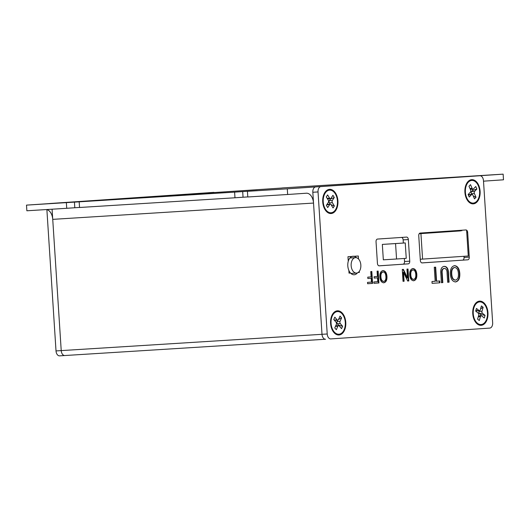 <?xml version="1.0" encoding="UTF-8"?>
<svg xmlns="http://www.w3.org/2000/svg" width="530" height="530" viewBox="0 0 530 530"><rect width="100%" height="100%" fill="white"/><g stroke="black" fill="none" stroke-linecap="round" stroke-linejoin="round"><path stroke-width="0.79" d="M337.921 200.923A12.117 7.612 -93.6 0 1 333.423 212.782A12.117 7.612 -93.6 0 1 324.645 208.966A12.117 7.612 -93.6 0 1 323.75 194.676A12.117 7.612 -93.6 0 1 331.959 189.793A12.117 7.612 -93.6 0 1 337.921 200.923M480.1 191.25A12.117 7.612 -93.6 0 1 475.595 203.109A12.117 7.612 -93.6 0 1 466.824 199.293A12.117 7.612 -93.6 0 1 465.93 185.003A12.117 7.612 -93.6 0 1 474.131 180.114A12.117 7.612 -93.6 0 1 480.1 191.25M487.951 312.713A12.117 7.612 -93.6 0 1 483.446 324.572A12.117 7.612 -93.6 0 1 474.675 320.756A12.117 7.612 -93.6 0 1 473.78 306.466A12.117 7.612 -93.6 0 1 481.989 301.577A12.117 7.612 -93.6 0 1 487.951 312.713M345.779 322.386A12.117 7.612 -93.6 0 1 341.274 334.244A12.117 7.612 -93.6 0 1 332.502 330.428A12.117 7.612 -93.6 0 1 331.608 316.138A12.117 7.612 -93.6 0 1 339.809 311.249A12.117 7.612 -93.6 0 1 345.779 322.386M454.548 265.669C457.556 265.927 459.298 268.458 459.782 273.275C460.06 278.343 458.662 281.231 455.595 281.94C452.521 281.655 450.772 279.045 450.348 274.103C450.136 269.16 451.54 266.351 454.548 265.669M434.262 267.252L435.667 267.16L436.574 281.191L439.761 280.973L439.88 282.808L432.096 283.338L431.976 281.503L435.17 281.284L434.262 267.252M383.011 270.591C385.27 270.784 386.582 272.685 386.94 276.289C387.152 280.092 386.098 282.258 383.8 282.795C381.494 282.576 380.182 280.622 379.864 276.912C379.705 273.208 380.759 271.102 383.011 270.591M412.89 268.558C415.149 268.75 416.454 270.651 416.818 274.262C417.024 278.058 415.977 280.224 413.672 280.761C411.366 280.542 410.054 278.588 409.743 274.878C409.584 271.174 410.631 269.068 412.89 268.558M403.091 264.178A2.577 1.616 86.4 0 0 404.536 261.495L409.743 261.171L408.345 239.553A2.577 1.616 -93.6 0 0 406.57 237.089A2.577 1.616 -93.6 0 1 406.57 237.089L377.486 239.07A2.577 1.616 -93.6 0 0 376.035 241.753L377.433 263.37A2.577 1.616 -93.6 0 0 379.208 265.835L379.215 265.835A2.577 1.616 -93.6 0 1 379.208 265.835L408.299 263.854L378.97 265.822M409.743 261.171A2.577 1.616 -93.6 0 1 408.299 263.854M463.982 256.295L464.055 257.447L469.269 257.123L467.665 232.418A2.577 1.616 -93.6 0 0 465.89 229.954A2.577 1.616 -93.6 0 0 465.883 229.954L420.197 233.061A2.577 1.616 -93.6 0 0 418.746 235.744L420.343 260.449A2.577 1.616 -93.6 0 0 422.118 262.913L467.818 259.806L421.88 262.9M469.269 257.123A2.577 1.616 -93.6 0 1 467.818 259.806M352.139 256.414L353.954 256.295A9.282 5.83 86.4 0 1 356.511 257.739A9.282 5.83 86.4 0 0 353.04 256.242A9.282 5.83 86.4 0 0 347.806 265.901A9.282 5.83 86.4 0 0 354.199 274.772A9.282 5.83 86.4 0 0 357.458 272.857M330.78 338.915L489.76 328.096A5.154 3.24 86.4 0 0 492.655 322.73L483.473 180.684A5.154 3.24 86.4 0 0 479.915 175.755A5.154 3.24 86.4 0 0 479.908 175.755L320.928 186.573A5.154 3.24 86.4 0 0 318.033 191.94L327.215 333.986A5.154 3.24 86.4 0 0 330.766 338.915A5.154 3.24 86.4 0 0 330.78 338.915M406.96 269.114L408.014 269.041L408.789 280.94L407.669 281.013L403.522 272.38L404.092 281.258L403.038 281.331L402.27 269.432L403.383 269.359L407.537 277.992L406.96 269.114M377.088 271.148L378.142 271.075L378.91 282.974L373.928 283.311L373.842 281.94L377.771 281.668L377.519 277.859L374.167 278.084L374.081 276.713L377.433 276.481L377.088 271.148M442.239 273.586L442.822 282.603L441.417 282.702L440.827 273.573C440.41 269.22 441.53 266.822 444.18 266.378C446.903 266.398 448.334 268.624 448.486 273.056L449.076 282.179L447.671 282.278L447.088 273.255C447.101 270.24 446.214 268.624 444.425 268.405C442.57 268.723 441.841 270.452 442.239 273.586L441.834 273.613L442.417 282.629L442.822 282.603M370.768 271.579L371.822 271.506L372.59 283.404L367.608 283.742L367.522 282.364L371.45 282.099L371.199 278.29L367.853 278.515L367.76 277.144L371.113 276.912L370.768 271.579M318.033 191.94L312.826 192.264L322.008 334.311A5.154 3.24 86.4 0 0 325.559 339.24A5.154 3.24 -93.6 0 1 322.008 334.311L327.215 333.986M474.708 176.079L474.701 176.079A5.154 3.24 -93.6 0 1 474.721 176.079A5.154 3.24 -93.6 0 1 474.708 176.079L320.928 186.573M408.345 239.553L403.138 239.878L403.343 243.045M404.344 258.468L404.536 261.495M403.138 239.878A2.577 1.616 86.4 0 0 401.601 237.427M461.776 230.828A2.577 1.616 86.4 0 0 460.921 230.292M462.61 260.131A2.577 1.616 86.4 0 0 464.055 257.447M352.112 273.354A9.282 5.83 -93.6 0 1 351.536 273.957M350.496 257.381A9.282 5.83 -93.6 0 1 351.145 257.911A9.282 5.83 -93.6 0 0 350.496 257.381M325.572 339.24A5.154 3.24 -93.6 0 1 325.559 339.24A5.154 3.24 86.4 0 0 325.572 339.24L64.786 355.531A5.154 3.24 86.4 0 1 64.773 355.531A5.154 3.24 86.4 0 0 64.786 355.531M312.826 192.264A5.154 3.24 -93.6 0 1 315.721 186.898M412.492 268.584C414.745 268.776 416.057 270.678 416.414 274.282L416.818 274.262M416.414 274.282C416.626 278.084 415.58 280.251 413.274 280.781M412.983 269.929L412.585 269.956C410.922 270.426 410.193 272.056 410.392 274.845C410.558 277.627 411.485 279.151 413.181 279.409L413.579 279.389C415.295 278.893 416.024 277.203 415.765 274.315C415.573 271.605 414.645 270.148 412.983 269.929C411.326 270.399 410.598 272.029 410.796 274.818C410.962 277.601 411.889 279.125 413.579 279.389M410.392 274.845L410.796 274.818M407.616 269.068L408.385 280.966L408.789 280.94M408.385 280.966L407.669 281.013M404.092 281.258L403.694 281.284L403.118 272.407L403.522 272.38M403.694 281.284L403.038 281.324M402.985 269.386L407.139 278.018L407.537 277.992M382.614 270.618C384.873 270.81 386.178 272.705 386.542 276.315L386.94 276.289M386.542 276.315C386.748 280.118 385.701 282.285 383.395 282.815M383.11 271.963L382.706 271.989C381.05 272.453 380.321 274.083 380.52 276.879C380.679 279.661 381.613 281.185 383.303 281.443L383.707 281.417C385.423 280.926 386.145 279.237 385.886 276.342C385.694 273.639 384.773 272.181 383.11 271.963C381.448 272.433 380.719 274.063 380.918 276.852C381.083 279.635 382.011 281.158 383.707 281.417M380.52 276.879L380.918 276.852M377.738 271.102L378.506 282.993L378.91 282.974M378.506 282.993L373.928 283.305M374.167 278.084L377.519 277.859M435.262 267.186L436.17 281.218L436.574 281.191M439.363 280.999L439.483 282.828L439.88 282.808M439.483 282.828L432.096 283.331M442.417 282.629L441.417 282.695M443.782 266.404C446.499 266.418 447.936 268.644 448.082 273.076L448.671 282.205L449.076 282.179M448.671 282.205L447.671 282.271M441.834 273.613C441.444 270.479 442.172 268.75 444.021 268.425L444.425 268.405M454.144 265.696C457.158 265.954 458.9 268.485 459.384 273.301L459.782 273.275M459.384 273.301C459.662 278.369 458.264 281.258 455.19 281.967M454.674 267.498L454.27 267.524C452.063 268.154 451.09 270.327 451.355 274.05C451.573 277.76 452.812 279.787 455.065 280.138L455.469 280.112C457.754 279.456 458.722 277.203 458.377 273.348C458.125 269.737 456.886 267.789 454.674 267.498C452.461 268.127 451.487 270.3 451.752 274.023C451.971 277.733 453.21 279.76 455.469 280.112M451.355 274.05L451.752 274.023M371.417 271.532L372.192 283.424L372.59 283.404M372.192 283.424L367.608 283.735M367.846 278.515L371.199 278.29M59.579 355.855A5.154 3.24 -93.6 0 1 59.565 355.855A5.154 3.24 -93.6 0 1 56.014 350.926L61.222 350.602A5.154 3.24 86.4 0 0 64.773 355.531L59.579 355.855M46.879 209.622L56.014 350.926M49.389 203.566A5.154 3.24 -93.6 0 1 49.727 203.513L213.915 192.37A5.154 3.24 86.4 0 0 213.915 192.37L49.727 203.513M208.707 192.695A5.154 3.24 -93.6 0 1 208.714 192.695A5.154 3.24 -93.6 0 1 208.727 192.695L213.915 192.37M52.079 209.211L61.222 350.602A5.154 3.24 86.4 0 0 64.773 355.531L59.565 355.855M460.676 230.894L419.203 233.717L460.676 230.894M382.335 244.41L383.336 259.826L396.553 258.998L406.245 258.335L405.251 242.925L382.335 244.41L395.559 243.581L396.553 258.998M483.512 181.366A10.315 6.479 -93.6 0 1 484.758 181.081L503.5 179.802L503.136 174.145L287.286 188.832L287.651 194.497L306.393 193.218A10.315 6.479 -93.6 0 1 306.419 193.218A10.315 6.479 -93.6 0 1 313.522 203.069L322.008 334.311L61.222 350.602L52.735 219.36A10.315 6.479 -93.6 0 0 46.554 209.555M26.5 205.123L26.864 210.781L66.727 208.297L66.356 202.632L26.5 205.123L282.212 188.011M405.251 242.925L395.559 243.581M358.499 258.971L358.307 256.003L353.954 256.295M347.965 256.706L348.263 261.29A9.282 5.83 86.4 0 1 352.099 256.421L347.965 256.706M359.3 271.347L359.367 272.44L358.081 272.526M350.502 273.043L349.031 273.142L348.853 270.413A9.282 5.83 86.4 0 0 350.502 273.043M503.136 174.145L282.205 187.945M234.611 192.125L79.175 201.831L79.546 207.495L234.975 197.783L234.611 192.125L251.836 190.972L257.328 190.641L247.43 191.323L247.795 196.981L287.651 194.497M287.286 188.832L247.43 191.323M66.356 202.632L79.175 201.831M74.438 202.082L74.803 207.747L79.54 207.429M74.803 207.747L66.727 208.297M242.687 191.575L243.051 197.233L247.788 196.922M243.051 197.233L234.975 197.783M351.151 265.689A7.738 4.856 86.4 0 0 356.478 273.076A7.738 4.856 86.4 0 0 360.844 265.053A7.738 4.856 86.4 0 0 355.517 257.64A7.738 4.856 86.4 0 0 351.151 265.689M486.878 318.47A11.349 7.122 -93.6 0 1 481.068 324.552A11.349 7.122 -93.6 0 1 473.25 313.674A11.349 7.122 -93.6 0 1 479.65 301.901A11.349 7.122 -93.6 0 1 486.878 318.47M483.141 307.294L482.002 311.223A1.55 0.974 86.4 0 0 482.492 313.31L485.043 315.357L484.274 318.007L481.724 315.959A1.55 0.974 86.4 0 0 481.227 315.781A1.55 0.974 86.4 0 0 480.438 316.615L479.292 320.544L477.576 319.159L478.716 315.231A1.55 0.974 86.4 0 0 478.226 313.144L475.675 311.097L476.443 308.447L478.994 310.494A1.55 0.974 86.4 0 0 479.491 310.673A1.55 0.974 86.4 0 0 480.279 309.845L481.425 305.916L483.141 307.294L480.571 308.851M475.834 310.56L478.994 310.494M479.206 310.686L478.994 311.415L482.002 311.223M482.492 313.31L479.491 313.495L480.756 314.515L485.043 315.357M480.756 314.515L480.372 315.84M479.491 313.495A1.55 0.974 -93.6 0 1 478.994 311.415M479.491 310.673L476.483 310.858A1.55 0.974 -93.6 0 1 475.993 310.686M344.102 329.812A11.349 7.122 -93.6 0 1 338.889 334.225A11.349 7.122 -93.6 0 1 331.071 323.346A11.349 7.122 -93.6 0 1 337.477 311.58A11.349 7.122 -93.6 0 1 344.321 317.695A11.349 7.122 -93.6 0 1 344.102 329.812M341.605 317.894L340.041 321.405A1.55 0.974 86.4 0 0 340.3 323.572L342.612 326.268L341.552 328.64L339.24 325.937A1.55 0.974 86.4 0 0 338.597 325.619A1.55 0.974 86.4 0 0 337.888 326.222L336.325 329.733L334.761 327.911L336.331 324.4A1.55 0.974 86.4 0 0 336.066 322.233L333.754 319.537L334.814 317.165L337.126 319.868A1.55 0.974 86.4 0 0 337.769 320.186A1.55 0.974 86.4 0 0 338.478 319.583L340.048 316.072L341.605 317.894L338.524 319.477M337.656 320.193L337.034 321.591L340.041 321.405M340.3 323.572L337.292 323.757L338.445 325.095L342.612 326.268M338.445 325.095L338.2 325.645M337.292 323.757A1.55 0.974 -93.6 0 1 337.034 321.591M337.769 320.186L334.761 320.372A1.55 0.974 -93.6 0 1 334.397 320.286M335.457 209.8A11.349 7.122 -93.6 0 1 331.038 212.762A11.349 7.122 -93.6 0 1 323.22 201.884A11.349 7.122 -93.6 0 1 329.62 190.118A11.349 7.122 -93.6 0 1 336.762 197.133A11.349 7.122 -93.6 0 1 335.457 209.8M334.284 197.505L332.337 200.492A1.55 0.974 86.4 0 0 332.363 202.672L334.364 205.945L333.052 207.959L331.051 204.693A1.55 0.974 86.4 0 0 330.276 204.189A1.55 0.974 86.4 0 0 329.673 204.593L327.726 207.581L326.374 205.382L328.322 202.387A1.55 0.974 86.4 0 0 328.295 200.207L326.294 196.935L327.606 194.921L329.607 198.187A1.55 0.974 86.4 0 0 330.382 198.69A1.55 0.974 86.4 0 0 330.985 198.286L332.933 195.298L334.284 197.505L330.303 199.194L329.335 200.678L332.337 200.492M330.005 198.717L330.303 199.194M332.363 202.672L329.355 202.864L330.177 204.196M331.084 204.752L334.364 205.945M326.957 204.481A1.55 0.974 -93.6 0 1 327.268 204.381L330.276 204.189M329.355 202.864A1.55 0.974 -93.6 0 1 329.335 200.678M476.695 201.327A11.349 7.122 -93.6 0 1 473.21 203.089A11.349 7.122 -93.6 0 1 465.393 192.211A11.349 7.122 -93.6 0 1 471.799 180.439A11.349 7.122 -93.6 0 1 479.186 188.388A11.349 7.122 -93.6 0 1 476.695 201.327M476.874 189.018L474.608 191.396A1.55 0.974 86.4 0 0 474.39 193.529L476.026 197.266L474.502 198.869L472.866 195.133A1.55 0.974 86.4 0 0 471.978 194.417A1.55 0.974 86.4 0 0 471.501 194.656L469.242 197.034L468.136 194.51L470.401 192.138A1.55 0.974 86.4 0 0 470.62 190.005L468.977 186.262L470.507 184.659L472.144 188.402A1.55 0.974 86.4 0 0 473.032 189.117A1.55 0.974 86.4 0 0 473.502 188.872L475.768 186.5L476.874 189.018L472.727 190.402L471.607 191.582L474.608 191.396M472.184 189.17L472.727 190.402M474.39 193.529L471.389 193.715L471.7 194.437M473.263 196.047L476.026 197.266M471.501 194.656L468.348 195M468.5 194.848A1.55 0.974 -93.6 0 1 468.97 194.603L471.978 194.417M471.389 193.715A1.55 0.974 -93.6 0 1 471.607 191.582M466.625 230.523L468.275 256.003L420.27 259.256M420.933 233.637L422.582 259.11M467.665 232.418L466.751 232.471M448.082 273.076L448.486 273.056M313.522 203.069L52.735 219.36M480.438 316.615L478.272 316.748M334.198 320.047L337.126 319.868M337.888 326.222L335.45 326.374M327.156 198.346L329.607 198.187M329.673 204.593L326.765 204.779M469.977 188.534L472.144 188.402M325.559 339.24L64.773 355.531M350.886 273.427L356.478 273.076M349.919 257.984L355.517 257.64M478.504 315.953L481.227 315.781M335.702 325.798L338.597 325.619M327.48 198.869L330.382 198.69M470.302 189.283L473.032 189.117"/></g></svg>
